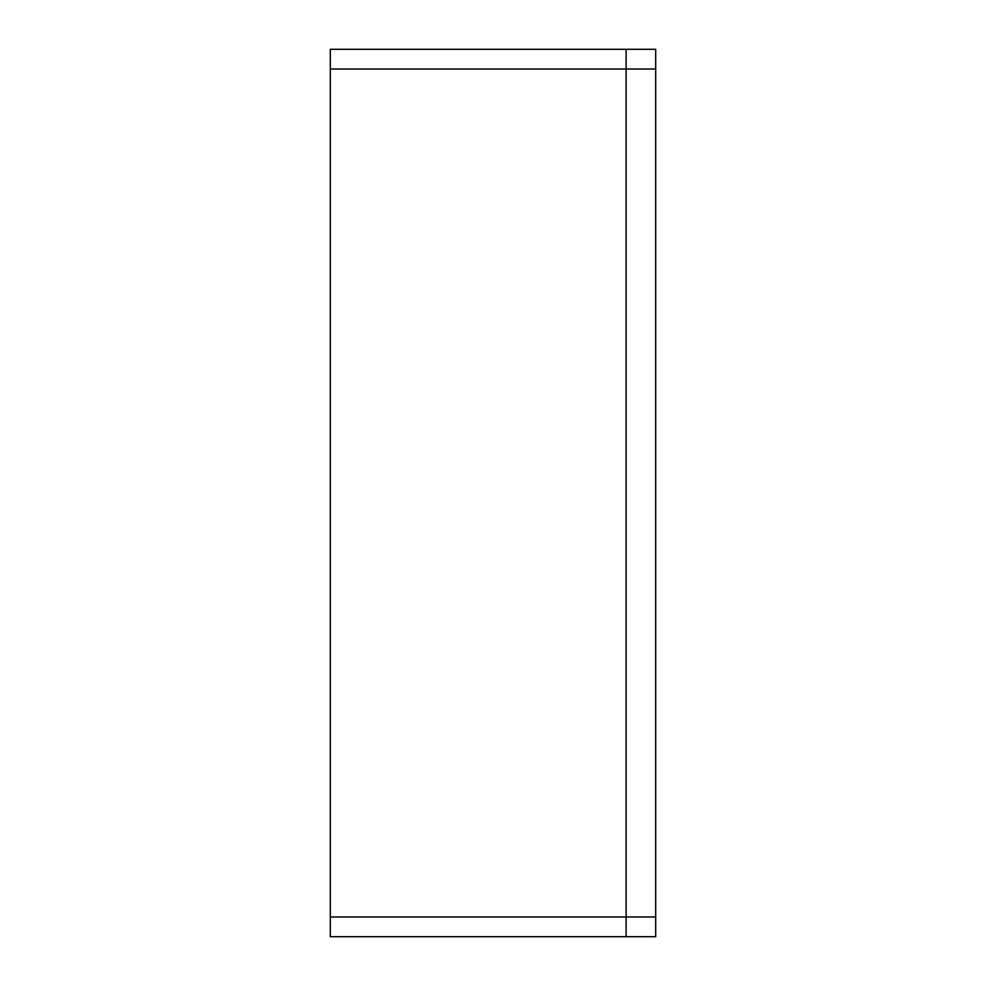 <?xml version="1.0" encoding="UTF-8"?>
<svg xmlns="http://www.w3.org/2000/svg" width="986" height="986" viewBox="0 0 986 986"><rect width="100%" height="100%" fill="white"/><g stroke="black" fill="none" stroke-linecap="round" stroke-linejoin="round"><path stroke-width="1.48" d="M330.31 69.02L330.31 49.3L626.11 49.3L626.11 936.7L330.31 936.7L330.31 916.98L655.69 916.98L655.69 936.7L626.11 936.7L626.11 69.02L330.31 69.02L330.31 916.98M655.69 69.02L626.11 69.02L626.11 49.3L655.69 49.3L655.69 916.98"/></g></svg>
